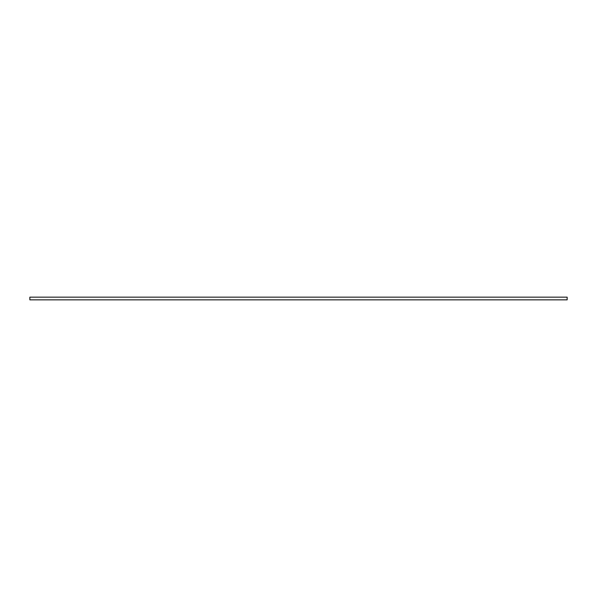 <?xml version="1.0" encoding="UTF-8"?>
<svg xmlns="http://www.w3.org/2000/svg" width="597" height="597" viewBox="0 0 597 597"><rect width="100%" height="100%" fill="white"/><g stroke="black" fill="none" stroke-linecap="round" stroke-linejoin="round"><path stroke-width="0.9" d="M29.85 297.157L567.15 297.157L567.15 299.843L29.85 299.843L29.85 297.157"/></g></svg>

